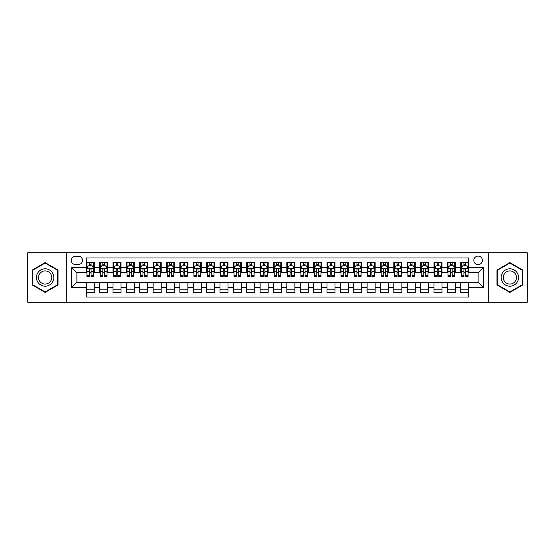 <?xml version="1.0" encoding="UTF-8"?>
<svg xmlns="http://www.w3.org/2000/svg" width="555" height="555" viewBox="0 0 555 555"><rect width="100%" height="100%" fill="white"/><g stroke="black" fill="none" stroke-linecap="round" stroke-linejoin="round"><path stroke-width="0.83" d="M478.105 256.105A4.28 4.28 0 0 0 473.824 260.385A4.28 4.28 0 0 0 478.105 264.659A4.28 4.28 0 0 0 482.385 260.385A4.28 4.28 0 0 0 478.105 256.105M488.802 302.239L527.25 302.239L527.25 252.761L488.802 252.761L488.802 302.239L66.198 302.239L66.198 252.761L27.75 252.761L27.75 302.239L66.198 302.239M468.739 262.453L460.719 262.453L460.719 267.337L455.371 267.337L455.371 272.685L460.719 272.685L460.719 267.337M455.371 267.337L455.371 262.453L447.344 262.453L447.344 267.337L441.995 267.337L441.995 272.685L447.344 272.685L447.344 267.337M441.995 267.337L441.995 262.453L433.968 262.453L433.968 267.337L428.62 267.337L428.62 272.685L433.968 272.685L433.968 267.337M428.62 267.337L428.62 262.453L420.6 262.453L420.6 267.337L415.244 267.337L415.244 272.685L420.6 272.685L420.6 267.337M415.244 267.337L415.244 262.453L407.224 262.453L407.224 267.337L401.875 267.337L401.875 272.685L407.224 272.685L407.224 267.337M401.875 267.337L401.875 262.453L393.849 262.453L393.849 267.337L388.5 267.337L388.5 272.685L393.849 272.685L393.849 267.337M388.5 267.337L388.5 262.453L380.473 262.453L380.473 267.337L375.125 267.337L375.125 272.685L380.473 272.685L380.473 267.337M375.125 267.337L375.125 262.453L367.105 262.453L367.105 267.337L361.756 267.337L361.756 272.685L367.105 272.685L367.105 267.337M361.756 267.337L361.756 262.453L353.729 262.453L353.729 267.337L348.38 267.337L348.38 272.685L353.729 272.685L353.729 267.337M348.38 267.337L348.38 262.453L340.354 262.453L340.354 267.337L335.005 267.337L335.005 272.685L340.354 272.685L340.354 267.337M335.005 267.337L335.005 262.453L326.985 262.453L326.985 267.337L321.629 267.337L321.629 272.685L326.985 272.685L326.985 267.337M321.629 267.337L321.629 262.453L313.61 262.453L313.61 267.337L308.261 267.337L308.261 272.685L313.61 272.685L313.61 267.337M308.261 267.337L308.261 262.453L300.234 262.453L300.234 267.337L294.885 267.337L294.885 272.685L300.234 272.685L300.234 267.337M294.885 267.337L294.885 262.453L286.859 262.453L286.859 267.337L281.51 267.337L281.51 272.685L286.859 272.685L286.859 267.337M281.51 267.337L281.51 262.453L273.49 262.453L273.49 267.337L268.141 267.337L268.141 272.685L273.49 272.685L273.49 267.337M268.141 267.337L268.141 262.453L260.115 262.453L260.115 267.337L254.766 267.337L254.766 272.685L260.115 272.685L260.115 267.337M254.766 267.337L254.766 262.453L246.739 262.453L246.739 267.337L241.39 267.337L241.39 272.685L246.739 272.685L246.739 267.337M241.39 267.337L241.39 262.453L233.371 262.453L233.371 267.337L228.015 267.337L228.015 272.685L233.371 272.685L233.371 267.337M228.015 267.337L228.015 262.453L219.995 262.453L219.995 267.337L214.646 267.337L214.646 272.685L219.995 272.685L219.995 267.337M214.646 267.337L214.646 262.453L206.62 262.453L206.62 267.337L201.271 267.337L201.271 272.685L206.62 272.685L206.62 267.337M201.271 267.337L201.271 262.453L193.244 262.453L193.244 267.337L187.895 267.337L187.895 272.685L193.244 272.685L193.244 267.337M187.895 267.337L187.895 262.453L179.875 262.453L179.875 267.337L174.527 267.337L174.527 272.685L179.875 272.685L179.875 267.337M174.527 267.337L174.527 262.453L166.5 262.453L166.5 267.337L161.151 267.337L161.151 272.685L166.5 272.685L166.5 267.337M161.151 267.337L161.151 262.453L153.124 262.453L153.124 267.337L147.776 267.337L147.776 272.685L153.124 272.685L153.124 267.337M147.776 267.337L147.776 262.453L139.756 262.453L139.756 267.337L134.4 267.337L134.4 272.685L139.756 272.685L139.756 267.337M134.4 267.337L134.4 262.453L126.38 262.453L126.38 267.337L121.032 267.337L121.032 272.685L126.38 272.685L126.38 267.337M121.032 267.337L121.032 262.453L113.005 262.453L113.005 267.337L107.656 267.337L107.656 272.685L113.005 272.685L113.005 267.337M107.656 267.337L107.656 262.453L99.629 262.453L99.629 272.685L94.281 272.685L94.281 262.453L86.261 262.453M86.261 292.547L94.281 292.547L94.281 282.315L99.629 282.315L99.629 292.547L107.656 292.547L107.656 282.315L113.005 282.315L113.005 287.663L107.656 287.663M113.005 287.663L113.005 292.547L121.032 292.547L121.032 282.315L126.38 282.315L126.38 287.663L121.032 287.663M126.38 287.663L126.38 292.547L134.4 292.547L134.4 282.315L139.756 282.315L139.756 287.663L134.4 287.663M139.756 287.663L139.756 292.547L147.776 292.547L147.776 282.315L153.124 282.315L153.124 287.663L147.776 287.663M153.124 287.663L153.124 292.547L161.151 292.547L161.151 282.315L166.5 282.315L166.5 287.663L161.151 287.663M166.5 287.663L166.5 292.547L174.527 292.547L174.527 282.315L179.875 282.315L179.875 287.663L174.527 287.663M179.875 287.663L179.875 292.547L187.895 292.547L187.895 282.315L193.244 282.315L193.244 287.663L187.895 287.663M193.244 287.663L193.244 292.547L201.271 292.547L201.271 282.315L206.62 282.315L206.62 287.663L201.271 287.663M206.62 287.663L206.62 292.547L214.646 292.547L214.646 282.315L219.995 282.315L219.995 287.663L214.646 287.663M219.995 287.663L219.995 292.547L228.015 292.547L228.015 282.315L233.371 282.315L233.371 287.663L228.015 287.663M233.371 287.663L233.371 292.547L241.39 292.547L241.39 282.315L246.739 282.315L246.739 287.663L241.39 287.663M246.739 287.663L246.739 292.547L254.766 292.547L254.766 282.315L260.115 282.315L260.115 287.663L254.766 287.663M260.115 287.663L260.115 292.547L268.141 292.547L268.141 282.315L273.49 282.315L273.49 287.663L268.141 287.663M273.49 287.663L273.49 292.547L281.51 292.547L281.51 282.315L286.859 282.315L286.859 287.663L281.51 287.663M286.859 287.663L286.859 292.547L294.885 292.547L294.885 282.315L300.234 282.315L300.234 287.663L294.885 287.663M300.234 287.663L300.234 292.547L308.261 292.547L308.261 282.315L313.61 282.315L313.61 287.663L308.261 287.663M313.61 287.663L313.61 292.547L321.629 292.547L321.629 282.315L326.985 282.315L326.985 287.663L321.629 287.663M326.985 287.663L326.985 292.547L335.005 292.547L335.005 282.315L340.354 282.315L340.354 287.663L335.005 287.663M340.354 287.663L340.354 292.547L348.38 292.547L348.38 282.315L353.729 282.315L353.729 287.663L348.38 287.663M353.729 287.663L353.729 292.547L361.756 292.547L361.756 282.315L367.105 282.315L367.105 287.663L361.756 287.663M367.105 287.663L367.105 292.547L375.125 292.547L375.125 282.315L380.473 282.315L380.473 287.663L375.125 287.663M380.473 287.663L380.473 292.547L388.5 292.547L388.5 282.315L393.849 282.315L393.849 287.663L388.5 287.663M393.849 287.663L393.849 292.547L401.875 292.547L401.875 282.315L407.224 282.315L407.224 287.663L401.875 287.663M407.224 287.663L407.224 292.547L415.244 292.547L415.244 282.315L420.6 282.315L420.6 287.663L415.244 287.663M420.6 287.663L420.6 292.547L428.62 292.547L428.62 282.315L433.968 282.315L433.968 287.663L428.62 287.663M433.968 287.663L433.968 292.547L441.995 292.547L441.995 282.315L447.344 282.315L447.344 287.663L441.995 287.663M447.344 287.663L447.344 292.547L455.371 292.547L455.371 282.315L460.719 282.315L460.719 287.663L455.371 287.663M75.424 264.527L78.366 264.527A4.149 4.149 0 0 0 82.515 260.385A4.149 4.149 0 0 0 78.366 256.237L75.424 256.237A4.149 4.149 0 0 0 71.283 260.385A4.149 4.149 0 0 0 75.424 264.527M488.802 252.761L66.198 252.761M468.739 267.337L468.739 257.978L86.261 257.978L86.261 272.685L76.895 272.685L76.895 282.315L86.261 282.315L86.261 297.022L468.739 297.022L468.739 282.315L478.105 282.315L478.105 272.685L468.739 272.685L468.739 267.337L483.454 267.337L483.454 287.663L468.739 287.663M86.261 287.663L71.546 287.663L71.546 267.337L86.261 267.337M460.719 287.663L460.719 292.547L468.739 292.547M86.261 265.796L86.927 265.796M89.466 265.796L91.075 265.796M93.615 265.796L94.281 265.796M86.261 272.554L86.927 272.554M89.466 272.554L91.075 272.554M93.615 272.554L94.281 272.554M86.261 282.446L94.281 282.446M86.261 289.204L94.281 289.204M99.629 272.554L100.302 272.554M102.841 272.554L104.444 272.554M106.99 272.554L107.656 272.554M99.629 265.796L100.302 265.796M102.841 265.796L104.444 265.796M106.99 265.796L107.656 265.796M99.629 282.446L107.656 282.446M99.629 289.204L107.656 289.204M113.005 282.446L121.032 282.446M113.005 289.204L121.032 289.204M113.005 265.796L113.678 265.796M116.217 265.796L117.82 265.796M120.359 265.796L121.032 265.796M113.005 272.554L113.678 272.554M116.217 272.554L117.82 272.554M120.359 272.554L121.032 272.554M126.38 282.446L134.4 282.446M126.38 289.204L134.4 289.204M126.38 265.796L127.046 265.796M129.593 265.796L131.195 265.796M133.734 265.796L134.4 265.796M126.38 272.554L127.046 272.554M129.593 272.554L131.195 272.554M133.734 272.554L134.4 272.554M139.756 282.446L147.776 282.446M139.756 289.204L147.776 289.204M139.756 265.796L140.422 265.796M142.961 265.796L144.571 265.796M147.11 265.796L147.776 265.796M139.756 272.554L140.422 272.554M142.961 272.554L144.571 272.554M147.11 272.554L147.776 272.554M153.124 282.446L161.151 282.446M153.124 289.204L161.151 289.204M153.124 265.796L153.797 265.796M156.337 265.796L157.939 265.796M160.485 265.796L161.151 265.796M153.124 272.554L153.797 272.554M156.337 272.554L157.939 272.554M160.485 272.554L161.151 272.554M166.5 282.446L174.527 282.446M166.5 289.204L174.527 289.204M166.5 265.796L167.166 265.796M169.712 265.796L171.315 265.796M173.854 265.796L174.527 265.796M166.5 272.554L167.166 272.554M169.712 272.554L171.315 272.554M173.854 272.554L174.527 272.554M179.875 282.446L187.895 282.446M179.875 289.204L187.895 289.204M179.875 265.796L180.542 265.796M183.081 265.796L184.69 265.796M187.229 265.796L187.895 265.796M179.875 272.554L180.542 272.554M183.081 272.554L184.69 272.554M187.229 272.554L187.895 272.554M193.244 282.446L201.271 282.446M193.244 289.204L201.271 289.204M193.244 265.796L193.917 265.796M196.456 265.796L198.059 265.796M200.605 265.796L201.271 265.796M193.244 272.554L193.917 272.554M196.456 272.554L198.059 272.554M200.605 272.554L201.271 272.554M206.62 282.446L214.646 282.446M206.62 289.204L214.646 289.204M206.62 265.796L207.292 265.796M209.832 265.796L211.434 265.796M213.973 265.796L214.646 265.796M206.62 272.554L207.292 272.554M209.832 272.554L211.434 272.554M213.973 272.554L214.646 272.554M219.995 282.446L228.015 282.446M219.995 289.204L228.015 289.204M219.995 265.796L220.661 265.796M223.2 265.796L224.81 265.796M227.349 265.796L228.015 265.796M219.995 272.554L220.661 272.554M223.2 272.554L224.81 272.554M227.349 272.554L228.015 272.554M233.371 282.446L241.39 282.446M233.371 289.204L241.39 289.204M233.371 265.796L234.037 265.796M236.576 265.796L238.185 265.796M240.724 265.796L241.39 265.796M233.371 272.554L234.037 272.554M236.576 272.554L238.185 272.554M240.724 272.554L241.39 272.554M246.739 282.446L254.766 282.446M246.739 289.204L254.766 289.204M246.739 265.796L247.412 265.796M249.951 265.796L251.554 265.796M254.1 265.796L254.766 265.796M246.739 272.554L247.412 272.554M249.951 272.554L251.554 272.554M254.1 272.554L254.766 272.554M260.115 282.446L268.141 282.446M260.115 289.204L268.141 289.204M260.115 265.796L260.781 265.796M263.327 265.796L264.929 265.796M267.468 265.796L268.141 265.796M260.115 272.554L260.781 272.554M263.327 272.554L264.929 272.554M267.468 272.554L268.141 272.554M273.49 282.446L281.51 282.446M273.49 289.204L281.51 289.204M273.49 265.796L274.156 265.796M276.695 265.796L278.305 265.796M280.844 265.796L281.51 265.796M273.49 272.554L274.156 272.554M276.695 272.554L278.305 272.554M280.844 272.554L281.51 272.554M286.859 282.446L294.885 282.446M286.859 289.204L294.885 289.204M286.859 265.796L287.532 265.796M290.071 265.796L291.673 265.796M294.219 265.796L294.885 265.796M286.859 272.554L287.532 272.554M290.071 272.554L291.673 272.554M294.219 272.554L294.885 272.554M300.234 282.446L308.261 282.446M300.234 289.204L308.261 289.204M300.234 265.796L300.9 265.796M303.446 265.796L305.049 265.796M307.588 265.796L308.261 265.796M300.234 272.554L300.9 272.554M303.446 272.554L305.049 272.554M307.588 272.554L308.261 272.554M313.61 282.446L321.629 282.446M313.61 289.204L321.629 289.204M313.61 265.796L314.276 265.796M316.815 265.796L318.424 265.796M320.963 265.796L321.629 265.796M313.61 272.554L314.276 272.554M316.815 272.554L318.424 272.554M320.963 272.554L321.629 272.554M326.985 282.446L335.005 282.446M326.985 289.204L335.005 289.204M326.985 265.796L327.651 265.796M330.19 265.796L331.8 265.796M334.339 265.796L335.005 265.796M326.985 272.554L327.651 272.554M330.19 272.554L331.8 272.554M334.339 272.554L335.005 272.554M340.354 282.446L348.38 282.446M340.354 289.204L348.38 289.204M340.354 265.796L341.027 265.796M343.566 265.796L345.168 265.796M347.707 265.796L348.38 265.796M340.354 272.554L341.027 272.554M343.566 272.554L345.168 272.554M347.707 272.554L348.38 272.554M353.729 282.446L361.756 282.446M353.729 289.204L361.756 289.204M353.729 265.796L354.395 265.796M356.941 265.796L358.544 265.796M361.083 265.796L361.756 265.796M353.729 272.554L354.395 272.554M356.941 272.554L358.544 272.554M361.083 272.554L361.756 272.554M367.105 282.446L375.125 282.446M367.105 289.204L375.125 289.204M367.105 265.796L367.771 265.796M370.31 265.796L371.919 265.796M374.458 265.796L375.125 265.796M367.105 272.554L367.771 272.554M370.31 272.554L371.919 272.554M374.458 272.554L375.125 272.554M380.473 282.446L388.5 282.446M380.473 289.204L388.5 289.204M380.473 265.796L381.146 265.796M383.685 265.796L385.288 265.796M387.834 265.796L388.5 265.796M380.473 272.554L381.146 272.554M383.685 272.554L385.288 272.554M387.834 272.554L388.5 272.554M393.849 282.446L401.875 282.446M393.849 289.204L401.875 289.204M393.849 265.796L394.515 265.796M397.061 265.796L398.663 265.796M401.203 265.796L401.875 265.796M393.849 272.554L394.515 272.554M397.061 272.554L398.663 272.554M401.203 272.554L401.875 272.554M407.224 282.446L415.244 282.446M407.224 289.204L415.244 289.204M407.224 265.796L407.89 265.796M410.429 265.796L412.039 265.796M414.578 265.796L415.244 265.796M407.224 272.554L407.89 272.554M410.429 272.554L412.039 272.554M414.578 272.554L415.244 272.554M420.6 282.446L428.62 282.446M420.6 289.204L428.62 289.204M420.6 265.796L421.266 265.796M423.805 265.796L425.408 265.796M427.954 265.796L428.62 265.796M420.6 272.554L421.266 272.554M423.805 272.554L425.408 272.554M427.954 272.554L428.62 272.554M433.968 282.446L441.995 282.446M433.968 289.204L441.995 289.204M433.968 265.796L434.641 265.796M437.18 265.796L438.783 265.796M441.322 265.796L441.995 265.796M433.968 272.554L434.641 272.554M437.18 272.554L438.783 272.554M441.322 272.554L441.995 272.554M447.344 282.446L455.371 282.446M447.344 289.204L455.371 289.204M447.344 265.796L448.01 265.796M450.556 265.796L452.159 265.796M454.698 265.796L455.371 265.796M447.344 272.554L448.01 272.554M450.556 272.554L452.159 272.554M454.698 272.554L455.371 272.554M460.719 282.446L468.739 282.446M460.719 289.204L468.739 289.204M460.719 265.796L461.385 265.796M463.925 265.796L465.534 265.796M468.073 265.796L468.739 265.796M460.719 272.554L461.385 272.554M463.925 272.554L465.534 272.554M468.073 272.554L468.739 272.554M76.895 272.685L71.546 267.337M76.895 282.315L71.546 287.663M483.454 267.337L478.105 272.685M483.454 287.663L478.105 282.315M45.135 292.402L58.039 284.951L58.039 270.049L45.135 262.598L32.232 270.049L32.232 284.951L45.135 292.402M522.768 270.049L509.865 262.598L496.961 270.049L496.961 284.951L509.865 292.402L522.768 284.951L522.768 270.049M91.075 264.194L89.466 264.194M93.615 275.606L91.075 275.606L91.075 276.695L93.615 276.695L93.615 268.537L92.276 265.866L88.266 265.866L86.927 268.537L86.927 276.695L89.466 276.695L89.466 275.606L86.927 275.606M86.927 268.537L86.927 262.453M93.615 268.537L93.615 262.453M89.466 265.866L89.466 262.453M91.075 262.453L91.075 265.866M91.075 275.606L91.075 269.543C90.541 268.509 90.007 268.509 89.466 269.543L89.466 275.606M45.135 268.807A8.693 8.693 0 0 0 36.443 277.5A8.693 8.693 0 0 0 45.135 286.193A8.693 8.693 0 0 0 53.828 277.5A8.693 8.693 0 0 0 45.135 268.807M45.135 270.916A6.584 6.584 0 0 0 38.552 277.5A6.584 6.584 0 0 0 45.135 284.084A6.584 6.584 0 0 0 51.719 277.5A6.584 6.584 0 0 0 45.135 270.916M57.637 284.722L45.135 291.937L32.634 284.722L32.634 270.278L45.135 263.063L57.637 270.278L57.637 284.722M502.337 273.15A8.693 8.693 0 0 0 505.515 285.027A8.693 8.693 0 0 0 517.392 281.85A8.693 8.693 0 0 0 514.207 269.973A8.693 8.693 0 0 0 502.337 273.15M504.162 274.212A6.584 6.584 0 0 0 506.576 283.203A6.584 6.584 0 0 0 515.567 280.788A6.584 6.584 0 0 0 513.153 271.797A6.584 6.584 0 0 0 504.162 274.212M522.366 270.278L522.366 284.722L509.865 291.937L497.363 284.722L497.363 270.278L509.865 263.063L522.366 270.278M104.444 264.194L102.841 264.194M106.99 275.606L104.444 275.606L104.444 276.695L106.99 276.695L106.99 268.537L105.651 265.866L101.641 265.866L100.302 268.537L100.302 276.695L102.841 276.695L102.841 275.606L100.302 275.606M100.302 268.537L100.302 262.453M106.99 268.537L106.99 262.453M102.841 265.866L102.841 262.453M104.444 262.453L104.444 265.866M104.444 275.606L104.444 269.543C103.91 268.509 103.376 268.509 102.841 269.543L102.841 275.606M117.82 264.194L116.217 264.194M120.359 275.606L117.82 275.606L117.82 276.695L120.359 276.695L120.359 268.537L119.027 265.866L115.01 265.866L113.678 268.537L113.678 276.695L116.217 276.695L116.217 275.606L113.678 275.606M113.678 268.537L113.678 262.453M120.359 268.537L120.359 262.453M116.217 265.866L116.217 262.453M117.82 262.453L117.82 265.866M117.82 275.606L117.82 269.543C117.285 268.509 116.751 268.509 116.217 269.543L116.217 275.606M131.195 264.194L129.593 264.194M133.734 275.606L131.195 275.606L131.195 276.695L133.734 276.695L133.734 268.537L132.395 265.866L128.385 265.866L127.046 268.537L127.046 276.695L129.593 276.695L129.593 275.606L127.046 275.606M127.046 268.537L127.046 262.453M133.734 268.537L133.734 262.453M129.593 265.866L129.593 262.453M131.195 262.453L131.195 265.866M131.195 275.606L131.195 269.543C130.661 268.509 130.127 268.509 129.593 269.543L129.593 275.606M144.571 264.194L142.961 264.194M147.11 275.606L144.571 275.606L144.571 276.695L147.11 276.695L147.11 268.537L145.771 265.866L141.761 265.866L140.422 268.537L140.422 276.695L142.961 276.695L142.961 275.606L140.422 275.606M140.422 268.537L140.422 262.453M147.11 268.537L147.11 262.453M142.961 265.866L142.961 262.453M144.571 262.453L144.571 265.866M144.571 275.606L144.571 269.543C144.036 268.509 143.495 268.509 142.961 269.543L142.961 275.606M157.939 264.194L156.337 264.194M160.485 275.606L157.939 275.606L157.939 276.695L160.485 276.695L160.485 268.537L159.146 265.866L155.129 265.866L153.797 268.537L153.797 276.695L156.337 276.695L156.337 275.606L153.797 275.606M153.797 268.537L153.797 262.453M160.485 268.537L160.485 262.453M156.337 265.866L156.337 262.453M157.939 262.453L157.939 265.866M157.939 275.606L157.939 269.543C157.405 268.509 156.871 268.509 156.337 269.543L156.337 275.606M171.315 264.194L169.712 264.194M173.854 275.606L171.315 275.606L171.315 276.695L173.854 276.695L173.854 268.537L172.515 265.866L168.505 265.866L167.166 268.537L167.166 276.695L169.712 276.695L169.712 275.606L167.166 275.606M167.166 268.537L167.166 262.453M173.854 268.537L173.854 262.453M169.712 265.866L169.712 262.453M171.315 262.453L171.315 265.866M171.315 275.606L171.315 269.543C170.78 268.509 170.246 268.509 169.712 269.543L169.712 275.606M184.69 264.194L183.081 264.194M187.229 275.606L184.69 275.606L184.69 276.695L187.229 276.695L187.229 268.537L185.89 265.866L181.88 265.866L180.542 268.537L180.542 276.695L183.081 276.695L183.081 275.606L180.542 275.606M180.542 268.537L180.542 262.453M187.229 268.537L187.229 262.453M183.081 265.866L183.081 262.453M184.69 262.453L184.69 265.866M184.69 275.606L184.69 269.543C184.156 268.509 183.622 268.509 183.081 269.543L183.081 275.606M198.059 264.194L196.456 264.194M200.605 275.606L198.059 275.606L198.059 276.695L200.605 276.695L200.605 268.537L199.266 265.866L195.256 265.866L193.917 268.537L193.917 276.695L196.456 276.695L196.456 275.606L193.917 275.606M193.917 268.537L193.917 262.453M200.605 268.537L200.605 262.453M196.456 265.866L196.456 262.453M198.059 262.453L198.059 265.866M198.059 275.606L198.059 269.543C197.525 268.509 196.99 268.509 196.456 269.543L196.456 275.606M211.434 264.194L209.832 264.194M213.973 275.606L211.434 275.606L211.434 276.695L213.973 276.695L213.973 268.537L212.641 265.866L208.625 265.866L207.292 268.537L207.292 276.695L209.832 276.695L209.832 275.606L207.292 275.606M207.292 268.537L207.292 262.453M213.973 268.537L213.973 262.453M209.832 265.866L209.832 262.453M211.434 262.453L211.434 265.866M211.434 275.606L211.434 269.543C210.9 268.509 210.366 268.509 209.832 269.543L209.832 275.606M224.81 264.194L223.2 264.194M227.349 275.606L224.81 275.606L224.81 276.695L227.349 276.695L227.349 268.537L226.01 265.866L222 265.866L220.661 268.537L220.661 276.695L223.2 276.695L223.2 275.606L220.661 275.606M220.661 268.537L220.661 262.453M227.349 268.537L227.349 262.453M223.2 265.866L223.2 262.453M224.81 262.453L224.81 265.866M224.81 275.606L224.81 269.543C224.275 268.509 223.741 268.509 223.2 269.543L223.2 275.606M238.185 264.194L236.576 264.194M240.724 275.606L238.185 275.606L238.185 276.695L240.724 276.695L240.724 268.537L239.385 265.866L235.375 265.866L234.037 268.537L234.037 276.695L236.576 276.695L236.576 275.606L234.037 275.606M234.037 268.537L234.037 262.453M240.724 268.537L240.724 262.453M236.576 265.866L236.576 262.453M238.185 262.453L238.185 265.866M238.185 275.606L238.185 269.543C237.651 268.509 237.11 268.509 236.576 269.543L236.576 275.606M251.554 264.194L249.951 264.194M254.1 275.606L251.554 275.606L251.554 276.695L254.1 276.695L254.1 268.537L252.761 265.866L248.744 265.866L247.412 268.537L247.412 276.695L249.951 276.695L249.951 275.606L247.412 275.606M247.412 268.537L247.412 262.453M254.1 268.537L254.1 262.453M249.951 265.866L249.951 262.453M251.554 262.453L251.554 265.866M251.554 275.606L251.554 269.543C251.02 268.509 250.485 268.509 249.951 269.543L249.951 275.606M264.929 264.194L263.327 264.194M267.468 275.606L264.929 275.606L264.929 276.695L267.468 276.695L267.468 268.537L266.129 265.866L262.12 265.866L260.781 268.537L260.781 276.695L263.327 276.695L263.327 275.606L260.781 275.606M260.781 268.537L260.781 262.453M267.468 268.537L267.468 262.453M263.327 265.866L263.327 262.453M264.929 262.453L264.929 265.866M264.929 275.606L264.929 269.543C264.395 268.509 263.861 268.509 263.327 269.543L263.327 275.606M278.305 264.194L276.695 264.194M280.844 275.606L278.305 275.606L278.305 276.695L280.844 276.695L280.844 268.537L279.505 265.866L275.495 265.866L274.156 268.537L274.156 276.695L276.695 276.695L276.695 275.606L274.156 275.606M274.156 268.537L274.156 262.453M280.844 268.537L280.844 262.453M276.695 265.866L276.695 262.453M278.305 262.453L278.305 265.866M278.305 275.606L278.305 269.543C277.771 268.509 277.236 268.509 276.695 269.543L276.695 275.606M291.673 264.194L290.071 264.194M294.219 275.606L291.673 275.606L291.673 276.695L294.219 276.695L294.219 268.537L292.88 265.866L288.871 265.866L287.532 268.537L287.532 276.695L290.071 276.695L290.071 275.606L287.532 275.606M287.532 268.537L287.532 262.453M294.219 268.537L294.219 262.453M290.071 265.866L290.071 262.453M291.673 262.453L291.673 265.866M291.673 275.606L291.673 269.543C291.139 268.509 290.605 268.509 290.071 269.543L290.071 275.606M305.049 264.194L303.446 264.194M307.588 275.606L305.049 275.606L305.049 276.695L307.588 276.695L307.588 268.537L306.256 265.866L302.239 265.866L300.9 268.537L300.9 276.695L303.446 276.695L303.446 275.606L300.9 275.606M300.9 268.537L300.9 262.453M307.588 268.537L307.588 262.453M303.446 265.866L303.446 262.453M305.049 262.453L305.049 265.866M305.049 275.606L305.049 269.543C304.515 268.509 303.98 268.509 303.446 269.543L303.446 275.606M318.424 264.194L316.815 264.194M320.963 275.606L318.424 275.606L318.424 276.695L320.963 276.695L320.963 268.537L319.625 265.866L315.615 265.866L314.276 268.537L314.276 276.695L316.815 276.695L316.815 275.606L314.276 275.606M314.276 268.537L314.276 262.453M320.963 268.537L320.963 262.453M316.815 265.866L316.815 262.453M318.424 262.453L318.424 265.866M318.424 275.606L318.424 269.543C317.89 268.509 317.356 268.509 316.815 269.543L316.815 275.606M331.8 264.194L330.19 264.194M334.339 275.606L331.8 275.606L331.8 276.695L334.339 276.695L334.339 268.537L333 265.866L328.99 265.866L327.651 268.537L327.651 276.695L330.19 276.695L330.19 275.606L327.651 275.606M327.651 268.537L327.651 262.453M334.339 268.537L334.339 262.453M330.19 265.866L330.19 262.453M331.8 262.453L331.8 265.866M331.8 275.606L331.8 269.543C331.266 268.509 330.725 268.509 330.19 269.543L330.19 275.606M345.168 264.194L343.566 264.194M347.707 275.606L345.168 275.606L345.168 276.695L347.707 276.695L347.707 268.537L346.375 265.866L342.359 265.866L341.027 268.537L341.027 276.695L343.566 276.695L343.566 275.606L341.027 275.606M341.027 268.537L341.027 262.453M347.707 268.537L347.707 262.453M343.566 265.866L343.566 262.453M345.168 262.453L345.168 265.866M345.168 275.606L345.168 269.543C344.634 268.509 344.1 268.509 343.566 269.543L343.566 275.606M358.544 264.194L356.941 264.194M361.083 275.606L358.544 275.606L358.544 276.695L361.083 276.695L361.083 268.537L359.744 265.866L355.734 265.866L354.395 268.537L354.395 276.695L356.941 276.695L356.941 275.606L354.395 275.606M354.395 268.537L354.395 262.453M361.083 268.537L361.083 262.453M356.941 265.866L356.941 262.453M358.544 262.453L358.544 265.866M358.544 275.606L358.544 269.543C358.01 268.509 357.475 268.509 356.941 269.543L356.941 275.606M371.919 264.194L370.31 264.194M374.458 275.606L371.919 275.606L371.919 276.695L374.458 276.695L374.458 268.537L373.12 265.866L369.11 265.866L367.771 268.537L367.771 276.695L370.31 276.695L370.31 275.606L367.771 275.606M367.771 268.537L367.771 262.453M374.458 268.537L374.458 262.453M370.31 265.866L370.31 262.453M371.919 262.453L371.919 265.866M371.919 275.606L371.919 269.543C371.385 268.509 370.851 268.509 370.31 269.543L370.31 275.606M385.288 264.194L383.685 264.194M387.834 275.606L385.288 275.606L385.288 276.695L387.834 276.695L387.834 268.537L386.495 265.866L382.485 265.866L381.146 268.537L381.146 276.695L383.685 276.695L383.685 275.606L381.146 275.606M381.146 268.537L381.146 262.453M387.834 268.537L387.834 262.453M383.685 265.866L383.685 262.453M385.288 262.453L385.288 265.866M385.288 275.606L385.288 269.543C384.754 268.509 384.22 268.509 383.685 269.543L383.685 275.606M398.663 264.194L397.061 264.194M401.203 275.606L398.663 275.606L398.663 276.695L401.203 276.695L401.203 268.537L399.871 265.866L395.854 265.866L394.515 268.537L394.515 276.695L397.061 276.695L397.061 275.606L394.515 275.606M394.515 268.537L394.515 262.453M401.203 268.537L401.203 262.453M397.061 265.866L397.061 262.453M398.663 262.453L398.663 265.866M398.663 275.606L398.663 269.543C398.129 268.509 397.595 268.509 397.061 269.543L397.061 275.606M412.039 264.194L410.429 264.194M414.578 275.606L412.039 275.606L412.039 276.695L414.578 276.695L414.578 268.537L413.239 265.866L409.229 265.866L407.89 268.537L407.89 276.695L410.429 276.695L410.429 275.606L407.89 275.606M407.89 268.537L407.89 262.453M414.578 268.537L414.578 262.453M410.429 265.866L410.429 262.453M412.039 262.453L412.039 265.866M412.039 275.606L412.039 269.543C411.505 268.509 410.971 268.509 410.429 269.543L410.429 275.606M425.408 264.194L423.805 264.194M427.954 275.606L425.408 275.606L425.408 276.695L427.954 276.695L427.954 268.537L426.615 265.866L422.605 265.866L421.266 268.537L421.266 276.695L423.805 276.695L423.805 275.606L421.266 275.606M421.266 268.537L421.266 262.453M427.954 268.537L427.954 262.453M423.805 265.866L423.805 262.453M425.408 262.453L425.408 265.866M425.408 275.606L425.408 269.543C424.873 268.509 424.339 268.509 423.805 269.543L423.805 275.606M438.783 264.194L437.18 264.194M441.322 275.606L438.783 275.606L438.783 276.695L441.322 276.695L441.322 268.537L439.99 265.866L435.973 265.866L434.641 268.537L434.641 276.695L437.18 276.695L437.18 275.606L434.641 275.606M434.641 268.537L434.641 262.453M441.322 268.537L441.322 262.453M437.18 265.866L437.18 262.453M438.783 262.453L438.783 265.866M438.783 275.606L438.783 269.543C438.249 268.509 437.715 268.509 437.18 269.543L437.18 275.606M452.159 264.194L450.556 264.194M454.698 275.606L452.159 275.606L452.159 276.695L454.698 276.695L454.698 268.537L453.359 265.866L449.349 265.866L448.01 268.537L448.01 276.695L450.556 276.695L450.556 275.606L448.01 275.606M448.01 268.537L448.01 262.453M454.698 268.537L454.698 262.453M450.556 265.866L450.556 262.453M452.159 262.453L452.159 265.866M452.159 275.606L452.159 269.543C451.624 268.509 451.09 268.509 450.556 269.543L450.556 275.606M465.534 264.194L463.925 264.194M468.073 275.606L465.534 275.606L465.534 276.695L468.073 276.695L468.073 268.537L466.734 265.866L462.724 265.866L461.385 268.537L461.385 276.695L463.925 276.695L463.925 275.606L461.385 275.606M461.385 268.537L461.385 262.453M468.073 268.537L468.073 262.453M463.925 265.866L463.925 262.453M465.534 262.453L465.534 265.866M465.534 275.606L465.534 269.543C465 268.509 464.466 268.509 463.925 269.543L463.925 275.606M99.629 287.663L94.281 287.663M99.629 267.337L94.281 267.337M93.58 268.474L86.962 268.474M86.927 266.601L87.898 266.601M92.643 266.601L93.615 266.601M89.466 271.638L86.927 271.638M93.615 271.638L91.075 271.638M91.075 265.047L89.466 265.047M106.955 268.474L100.337 268.474M100.302 266.601L101.274 266.601M106.019 266.601L106.99 266.601M102.841 271.638L100.302 271.638M106.99 271.638L104.444 271.638M104.444 265.047L102.841 265.047M120.331 268.474L113.706 268.474M113.678 266.601L114.642 266.601M119.394 266.601L120.359 266.601M116.217 271.638L113.678 271.638M120.359 271.638L117.82 271.638M117.82 265.047L116.217 265.047M133.7 268.474L127.081 268.474M127.046 266.601L128.018 266.601M132.763 266.601L133.734 266.601M129.593 271.638L127.046 271.638M133.734 271.638L131.195 271.638M131.195 265.047L129.593 265.047M147.075 268.474L140.457 268.474M140.422 266.601L141.393 266.601M146.138 266.601L147.11 266.601M142.961 271.638L140.422 271.638M147.11 271.638L144.571 271.638M144.571 265.047L142.961 265.047M160.451 268.474L153.825 268.474M153.797 266.601L154.762 266.601M159.514 266.601L160.485 266.601M156.337 271.638L153.797 271.638M160.485 271.638L157.939 271.638M157.939 265.047L156.337 265.047M173.819 268.474L167.201 268.474M167.166 266.601L168.137 266.601M172.889 266.601L173.854 266.601M169.712 271.638L167.166 271.638M173.854 271.638L171.315 271.638M171.315 265.047L169.712 265.047M187.195 268.474L180.576 268.474M180.542 266.601L181.513 266.601M186.258 266.601L187.229 266.601M183.081 271.638L180.542 271.638M187.229 271.638L184.69 271.638M184.69 265.047L183.081 265.047M200.57 268.474L193.952 268.474M193.917 266.601L194.888 266.601M199.633 266.601L200.605 266.601M196.456 271.638L193.917 271.638M200.605 271.638L198.059 271.638M198.059 265.047L196.456 265.047M213.946 268.474L207.32 268.474M207.292 266.601L208.257 266.601M213.009 266.601L213.973 266.601M209.832 271.638L207.292 271.638M213.973 271.638L211.434 271.638M211.434 265.047L209.832 265.047M227.314 268.474L220.696 268.474M220.661 266.601L221.632 266.601M226.378 266.601L227.349 266.601M223.2 271.638L220.661 271.638M227.349 271.638L224.81 271.638M224.81 265.047L223.2 265.047M240.69 268.474L234.071 268.474M234.037 266.601L235.008 266.601M239.753 266.601L240.724 266.601M236.576 271.638L234.037 271.638M240.724 271.638L238.185 271.638M238.185 265.047L236.576 265.047M254.065 268.474L247.44 268.474M247.412 266.601L248.376 266.601M253.129 266.601L254.1 266.601M249.951 271.638L247.412 271.638M254.1 271.638L251.554 271.638M251.554 265.047L249.951 265.047M267.434 268.474L260.815 268.474M260.781 266.601L261.752 266.601M266.497 266.601L267.468 266.601M263.327 271.638L260.781 271.638M267.468 271.638L264.929 271.638M264.929 265.047L263.327 265.047M280.809 268.474L274.191 268.474M274.156 266.601L275.127 266.601M279.873 266.601L280.844 266.601M276.695 271.638L274.156 271.638M280.844 271.638L278.305 271.638M278.305 265.047L276.695 265.047M294.185 268.474L287.566 268.474M287.532 266.601L288.503 266.601M293.248 266.601L294.219 266.601M290.071 271.638L287.532 271.638M294.219 271.638L291.673 271.638M291.673 265.047L290.071 265.047M307.56 268.474L300.935 268.474M300.9 266.601L301.871 266.601M306.624 266.601L307.588 266.601M303.446 271.638L300.9 271.638M307.588 271.638L305.049 271.638M305.049 265.047L303.446 265.047M320.929 268.474L314.31 268.474M314.276 266.601L315.247 266.601M319.992 266.601L320.963 266.601M316.815 271.638L314.276 271.638M320.963 271.638L318.424 271.638M318.424 265.047L316.815 265.047M334.304 268.474L327.686 268.474M327.651 266.601L328.622 266.601M333.368 266.601L334.339 266.601M330.19 271.638L327.651 271.638M334.339 271.638L331.8 271.638M331.8 265.047L330.19 265.047M347.68 268.474L341.054 268.474M341.027 266.601L341.991 266.601M346.743 266.601L347.707 266.601M343.566 271.638L341.027 271.638M347.707 271.638L345.168 271.638M345.168 265.047L343.566 265.047M361.048 268.474L354.43 268.474M354.395 266.601L355.366 266.601M360.112 266.601L361.083 266.601M356.941 271.638L354.395 271.638M361.083 271.638L358.544 271.638M358.544 265.047L356.941 265.047M374.424 268.474L367.805 268.474M367.771 266.601L368.742 266.601M373.487 266.601L374.458 266.601M370.31 271.638L367.771 271.638M374.458 271.638L371.919 271.638M371.919 265.047L370.31 265.047M387.799 268.474L381.181 268.474M381.146 266.601L382.111 266.601M386.863 266.601L387.834 266.601M383.685 271.638L381.146 271.638M387.834 271.638L385.288 271.638M385.288 265.047L383.685 265.047M401.175 268.474L394.55 268.474M394.515 266.601L395.486 266.601M400.238 266.601L401.203 266.601M397.061 271.638L394.515 271.638M401.203 271.638L398.663 271.638M398.663 265.047L397.061 265.047M414.543 268.474L407.925 268.474M407.89 266.601L408.862 266.601M413.607 266.601L414.578 266.601M410.429 271.638L407.89 271.638M414.578 271.638L412.039 271.638M412.039 265.047L410.429 265.047M427.919 268.474L421.3 268.474M421.266 266.601L422.237 266.601M426.982 266.601L427.954 266.601M423.805 271.638L421.266 271.638M427.954 271.638L425.408 271.638M425.408 265.047L423.805 265.047M441.294 268.474L434.669 268.474M434.641 266.601L435.606 266.601M440.358 266.601L441.322 266.601M437.18 271.638L434.641 271.638M441.322 271.638L438.783 271.638M438.783 265.047L437.18 265.047M454.663 268.474L448.045 268.474M448.01 266.601L448.981 266.601M453.726 266.601L454.698 266.601M450.556 271.638L448.01 271.638M454.698 271.638L452.159 271.638M452.159 265.047L450.556 265.047M468.038 268.474L461.42 268.474M461.385 266.601L462.357 266.601M467.102 266.601L468.073 266.601M463.925 271.638L461.385 271.638M468.073 271.638L465.534 271.638M465.534 265.047L463.925 265.047"/></g></svg>
